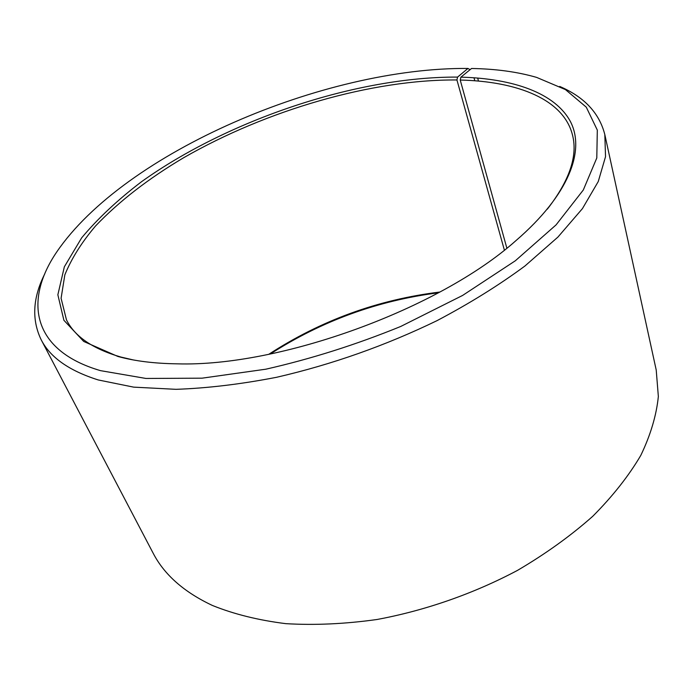 <?xml version="1.0" encoding="UTF-8"?>
<svg xmlns="http://www.w3.org/2000/svg" width="693" height="693" viewBox="0 0 693 693"><rect width="100%" height="100%" fill="white"/><g stroke="black" fill="none" stroke-linecap="round" stroke-linejoin="round"><path stroke-width="1.04" d="M133.151 359.91L120.851 357.034C92.81 348.9 74.679 336.495 66.467 319.837L61.088 298.311L64.839 274.861C71.44 258.61 81.696 242.299 95.608 225.909C119.014 201.368 148.38 178.629 183.688 157.709C266.329 110.256 372.002 79.288 456.938 79.972L457.571 77.096L467.957 68.442L470.088 69.664M504.374 250.095L456.938 79.972M268.737 354.331C320.98 320.374 378.023 299.619 439.864 292.039M270.244 354.019C321.734 320.954 377.815 300.537 438.513 292.775M559.719 86.443C584.286 96.994 599.315 113.037 604.816 134.555L656.219 370.027L658.35 396.5C656.436 415.35 650.588 434.979 640.808 455.37C628.698 475.952 612.673 496.266 592.749 516.294C570.72 535.828 545.651 553.854 517.55 570.356C473.761 593.632 425.207 610.585 376.879 619.516C344.967 623.986 314.613 625.372 285.819 623.657C258.42 620.235 233.948 614.171 212.422 605.465C183.974 592.082 164.215 574.644 153.127 553.144L41.156 339.717C31.531 319.69 32.736 297.747 44.768 273.874M477.668 78.023L478.491 81.081M604.816 134.555L605.535 156.661L598.258 181.54L582.441 208.61L557.908 237.093L524.913 266.025C498.969 285.204 469.698 303.404 437.084 320.616C385.412 345.651 331.921 364.535 276.602 377.287C240.93 384.199 207.415 388.219 176.048 389.327L133.662 387.136L98.285 379.963C69.17 370.772 50.121 357.354 41.156 339.717M506.852 248.129L460.23 80.041L460.888 77.157L471.535 68.486C495.712 68.876 517.411 71.847 536.625 77.399L565.436 89.588L586.278 107.164L597.314 130.093L596.794 157.978L583.298 190.012L556.072 224.887L515.341 260.767L462.621 295.426L400.745 326.455C356.133 344.655 311.183 358.896 265.895 369.187L202.035 378.179L145.963 378.456L100.485 370.642C31.22 350.381 24.03 300.182 56.644 252.096C124.48 152.33 324.194 67.264 467.957 68.442M460.888 77.157C512.95 78.5 555.284 92.966 570.547 121.812C585.29 150.684 569.1 194.724 516.077 240.506C439.518 308.965 279.877 367.073 177.226 363.834C154.4 363.53 134.633 361.07 117.905 356.462L83.723 341.458L63.886 320.27L57.857 294.794L64.354 266.796L81.67 237.829C97.86 218.46 117.836 199.74 141.58 181.679C228.205 119.759 356.886 76.568 457.571 77.096M460.23 80.041C518.052 81.402 564.067 99.601 572.643 135.603C577.745 156.297 569.308 180.821 547.314 209.173M473.977 77.746L474.8 80.778"/></g></svg>
